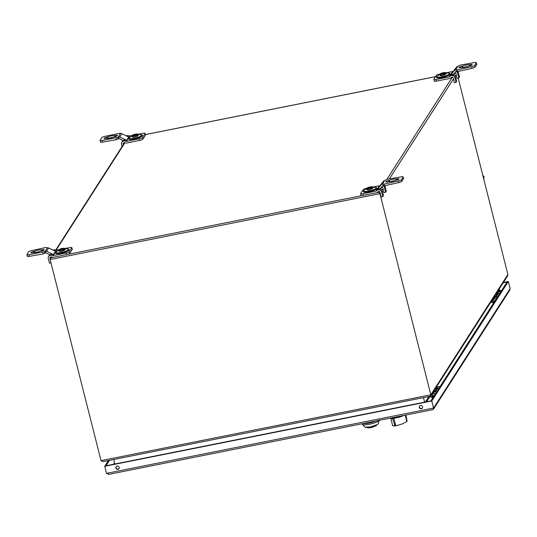 <?xml version="1.0" encoding="UTF-8"?>
<svg xmlns="http://www.w3.org/2000/svg" width="537" height="537" viewBox="0 0 537 537"><rect width="100%" height="100%" fill="white"/><g stroke="black" fill="none" stroke-linecap="round" stroke-linejoin="round"><path stroke-width="0.81" d="M429.882 396.299L430.714 395.91L430.828 394.789L379.928 193.649L378.572 192.3L379.048 191.555M53.17 257.29L51.304 257.659L50.35 258.445L50.136 259.512L101.03 460.652L430.828 394.789L507.895 274.514L507.613 275.911L430.714 395.91M101.03 460.652L102.936 461.639L430.171 396.286M423.478 397.622L424.626 402.146M114.837 464.015L113.69 459.491M507.895 274.514L458.202 78.14M434.265 80.926A2.873 0.624 -14.2 0 0 434.225 81.08A2.873 0.624 -14.2 0 0 436.527 81.127L449.449 78.55A2.296 2.188 -147.3 0 0 450.321 78.16L451.422 77.335A0.577 0.544 32.7 0 1 451.839 77.234L452.631 77.355A0.577 0.544 32.7 0 1 453.121 77.791L454.369 82.711L456.014 82.376L456.692 81.329L455.45 76.408A2.296 2.188 -147.3 0 0 453.483 74.656L452.691 74.536A2.296 2.188 -147.3 0 0 451.026 74.945L449.254 76.825A0.577 0.544 32.7 0 1 449.033 76.919L449.865 75.865M500.887 290.9L499.007 289.342M426.559 401.763L429.781 396.736M482.79 175.317L484.018 176.633A11.364 2.477 165.8 0 1 484.092 176.928A11.364 2.477 165.8 0 1 483.454 177.922M442.146 77.563A7.156 1.564 -14.2 0 0 450.026 73.643L449.268 73.22A6.511 1.423 165.8 0 1 442.099 76.791A6.511 1.423 165.8 0 1 436.964 76.335L436.5 77.066A7.156 1.564 -14.2 0 0 442.146 77.563M456.43 71.448L457.699 71.515L457.289 69.884L455.819 69.528L457.846 66.219A2.014 1.913 -147.3 0 0 456.873 66.836L453.684 70.689M464.854 67.239A4.309 0.94 -14.2 0 0 468.445 66.132L469.271 65.964A2.584 0.564 -14.2 0 0 472.211 64.655A2.584 0.564 -14.2 0 0 470.137 64.615L469.311 64.776A4.309 0.94 -14.2 0 0 462.713 66.098L461.894 66.259A2.584 0.564 -14.2 0 0 458.947 67.568A2.584 0.564 -14.2 0 0 461.021 67.615L461.847 67.447A4.309 0.94 -14.2 0 0 464.854 67.239M443.327 72.69A3.162 0.691 165.8 0 1 445.864 72.743A3.162 0.691 165.8 0 1 442.266 74.348A3.162 0.691 165.8 0 1 439.729 74.294A3.162 0.691 165.8 0 1 443.327 72.69M439.729 74.294L440.004 75.381A3.162 0.691 -14.2 0 0 442.542 75.435A3.162 0.691 -14.2 0 0 446.14 73.831L445.864 72.743M441.058 74.26A1.913 0.416 165.8 0 1 441.065 74.254A1.913 0.416 165.8 0 1 443.213 73.388A1.913 0.416 165.8 0 1 444.676 73.347M444.998 73.079L444.998 73.079A2.296 0.503 -14.2 0 0 443.179 72.918A2.296 0.503 -14.2 0 0 440.595 73.958A2.296 0.503 -14.2 0 0 440.649 74.18A2.296 0.503 -14.2 0 0 442.918 74.005A2.296 0.503 -14.2 0 0 444.998 73.079M454.718 72.884L455.423 72.992A0.577 0.544 32.7 0 1 455.92 73.428L457.162 78.348L458.813 78.019L457.564 73.099A2.296 2.188 -147.3 0 0 455.933 71.421M449.254 76.825L450.355 75.999A2.296 2.188 32.7 0 1 452.013 75.589L452.691 74.536M451.026 74.945L450.355 75.999M461.894 66.259L462.203 67.494M467.653 66.454A4.309 0.94 -14.2 0 0 463.921 67.4M463.069 67.494L462.713 66.098M469.311 64.776L469.593 65.897M476.306 62.836L476.722 64.467A2.873 0.624 -14.2 0 0 476.755 64.312L476.346 62.681A2.873 0.624 165.8 0 1 476.306 62.836L474.641 65.44A2.873 0.624 165.8 0 1 471.681 66.682L457.289 69.884M476.648 64.192A2.873 0.624 -14.2 0 0 475.493 64.111M457.974 66.172L460.397 65.031L474.305 62.581A2.873 0.624 165.8 0 1 476.346 62.681M471.681 66.682L472.09 68.313A2.873 0.624 -14.2 0 0 475.05 67.071L474.641 65.44M472.09 68.313L457.699 71.515M450.375 75.435L454.752 70.139A2.014 1.913 32.7 0 1 455.725 69.528L455.819 69.528M461.941 66.46L462.773 66.32M476.722 64.467L475.05 67.071M456.322 71.166L455.725 69.528M456.014 82.376L454.772 77.462A2.296 2.188 -147.3 0 0 452.805 75.704L453.483 74.656M452.013 75.589L452.805 75.704M456.141 71.179L453.282 74.623M452.718 71.408A0.577 0.544 32.7 0 1 452.503 71.508L451.825 72.555L452.496 72.126M452.503 71.508L445.885 72.831M439.843 74.032L439.581 74.086A2.873 0.624 165.8 0 0 436.353 75.388L433.849 79.295A2.873 0.624 165.8 0 0 433.815 79.449A2.873 0.624 165.8 0 0 436.118 79.496L436.527 81.127M458.813 78.019L459.484 76.966L458.242 72.052A2.296 2.188 -147.3 0 0 457.994 71.455M449.033 76.919L436.118 79.496M128.692 138.539A7.156 1.564 -14.2 0 0 134.337 139.036A7.156 1.564 -14.2 0 0 142.211 135.116L141.459 134.693A6.511 1.423 165.8 0 1 134.29 138.264A6.511 1.423 165.8 0 1 129.149 137.808L128.692 138.539M116.005 138.043L116.422 139.674L118.167 139.002L117.757 137.371L102.104 140.493A2.873 0.624 165.8 0 1 100.063 140.392A2.873 0.624 165.8 0 1 100.104 140.238L101.768 137.633A2.873 0.624 165.8 0 1 104.728 136.391L120.409 133.183L118.563 136.861A2.014 1.913 32.7 0 1 119.738 137.049L121.859 133.74L128.363 136.861L128.934 136.989L129.605 135.942L128.215 135.613A2.296 2.188 -147.3 0 0 126.517 135.874L126.43 135.928M108.313 138.338L107.964 136.942L107.138 137.11A2.584 0.564 -14.2 0 0 104.198 138.418A2.584 0.564 -14.2 0 0 106.272 138.459L107.098 138.298A4.309 0.94 -14.2 0 0 113.69 136.975L114.515 136.814A2.584 0.564 -14.2 0 0 117.455 135.505A2.584 0.564 -14.2 0 0 115.381 135.458L114.562 135.626A4.309 0.94 -14.2 0 0 111.548 135.834A4.309 0.94 -14.2 0 0 107.964 136.942M112.898 137.304A4.309 0.94 -14.2 0 0 111.965 137.465A4.309 0.94 -14.2 0 0 109.165 138.251M134.458 135.821A3.162 0.691 165.8 0 1 131.921 135.767A3.162 0.691 165.8 0 1 135.519 134.163A3.162 0.691 165.8 0 1 138.049 134.216A3.162 0.691 165.8 0 1 134.458 135.821M131.921 135.767L132.196 136.854A3.162 0.691 -14.2 0 0 134.733 136.908A3.162 0.691 -14.2 0 0 138.324 135.304L138.049 134.216M132.787 135.431A2.296 0.503 -14.2 0 0 132.84 135.653A2.296 0.503 -14.2 0 0 135.102 135.478A2.296 0.503 -14.2 0 0 137.183 134.552L137.183 134.552A2.296 0.503 -14.2 0 0 135.371 134.391A2.296 0.503 -14.2 0 0 132.787 135.431M133.25 135.733A1.913 0.416 165.8 0 1 133.25 135.727A1.913 0.416 165.8 0 1 135.398 134.861A1.913 0.416 165.8 0 1 136.868 134.821M123.57 142.97L123.107 143.701A0.577 0.544 32.7 0 1 123.335 143.117L124 142.708A0.577 0.544 32.7 0 1 124.423 142.641L125.812 142.97A2.296 2.188 32.7 0 0 126.792 142.99L139.714 140.405A2.873 0.624 -14.2 0 0 142.943 139.103L145.446 135.196A2.873 0.624 -14.2 0 0 145.487 135.042L145.071 133.411A2.873 0.624 165.8 0 1 145.037 133.565L142.527 137.472A2.873 0.624 165.8 0 1 139.298 138.774L139.714 140.405M123.825 142.815L124 143.507M123.107 143.701L123.322 144.554M118.563 136.861L118.979 138.512L118.234 138.902L117.757 137.371A2.584 0.564 -14.2 0 0 117.825 137.291M115.65 136.526L115.381 135.458M114.562 135.626L114.844 136.747M118.435 136.908L117.818 137.271M114.629 135.908L115.448 135.727M100.513 141.869A2.873 0.624 -14.2 0 0 100.473 142.023A2.873 0.624 -14.2 0 0 102.513 142.124L102.104 140.493M116.422 139.674L102.513 142.124M121.859 133.74A2.014 1.913 -147.3 0 0 120.684 133.552L120.59 133.545M128.363 136.861L128.9 137.049L126.383 141.359L139.298 138.774M119.738 137.049L126.813 140.298L126.135 141.352L124.745 141.023L125.423 139.976A2.296 2.188 -147.3 0 0 123.718 140.238L122.389 141.694L123.718 140.238M123.047 141.291A2.296 2.188 32.7 0 1 124.745 141.023M125.423 139.976L126.242 140.164M123.228 140.54L118.979 138.512M122.08 146.494L121.456 144.03A2.296 2.188 32.7 0 1 122.389 141.694M121.718 142.345L122.396 141.298A2.296 2.188 32.7 0 1 123.06 140.64M126.202 141.365L126.853 140.345M129.605 135.942A0.577 0.544 -147.3 0 0 129.847 135.942L132.035 135.505M138.069 134.304L142.768 133.364A2.873 0.624 165.8 0 1 145.071 133.411M128.9 137.049L129.847 135.942M55.479 252.799A7.156 1.564 -14.2 0 0 61.124 253.296A7.156 1.564 -14.2 0 0 68.998 249.376L68.246 248.953A6.511 1.423 165.8 0 1 61.077 252.518A6.511 1.423 165.8 0 1 55.942 252.068L55.479 252.799M42.799 252.303L43.208 253.934L44.954 253.256L44.544 251.625L28.891 254.746A2.873 0.624 165.8 0 1 26.85 254.652A2.873 0.624 165.8 0 1 26.89 254.498L28.555 251.893A2.873 0.624 165.8 0 1 31.515 250.651L45.907 247.443L47.377 247.805L45.35 251.121A2.014 1.913 32.7 0 1 46.524 251.303L48.645 248L55.15 251.115L55.72 251.249L56.392 250.195L55.002 249.873A2.296 2.188 -147.3 0 0 53.304 250.135L53.217 250.188M35.106 252.598L34.751 251.202L33.925 251.363A2.584 0.564 -14.2 0 0 30.985 252.679A2.584 0.564 -14.2 0 0 33.059 252.719L33.885 252.558A4.309 0.94 -14.2 0 0 40.476 251.235L41.302 251.074A2.584 0.564 -14.2 0 0 44.242 249.759A2.584 0.564 -14.2 0 0 42.168 249.718L41.349 249.886A4.309 0.94 -14.2 0 0 38.335 250.094A4.309 0.94 -14.2 0 0 34.751 251.202M39.684 251.564A4.309 0.94 -14.2 0 0 38.751 251.725A4.309 0.94 -14.2 0 0 35.952 252.504M61.245 250.081A3.162 0.691 165.8 0 1 58.708 250.027A3.162 0.691 165.8 0 1 62.305 248.423A3.162 0.691 165.8 0 1 64.836 248.477A3.162 0.691 165.8 0 1 61.245 250.081M58.708 250.027L58.983 251.115A3.162 0.691 -14.2 0 0 61.52 251.168A3.162 0.691 -14.2 0 0 65.111 249.564L64.836 248.477M59.573 249.692A2.296 0.503 -14.2 0 0 59.627 249.906A2.296 0.503 -14.2 0 0 61.896 249.739A2.296 0.503 -14.2 0 0 63.97 248.812L63.97 248.812A2.296 0.503 -14.2 0 0 62.158 248.651A2.296 0.503 -14.2 0 0 59.573 249.692M60.037 249.994A1.913 0.416 165.8 0 1 60.037 249.98A1.913 0.416 165.8 0 1 62.185 249.121A1.913 0.416 165.8 0 1 63.655 249.074M46.524 251.303L53.599 254.558L52.921 255.612A0.577 0.544 -147.3 0 0 53.17 255.612L66.085 253.034L66.501 254.666L53.579 257.243A2.296 2.188 32.7 0 1 52.599 257.23L51.21 256.901A0.577 0.544 32.7 0 0 50.787 256.968L50.129 257.371A0.577 0.544 32.7 0 0 49.894 257.955L50.357 257.23M50.612 257.075L50.787 257.76M49.894 257.955L50.136 258.928M41.349 249.886L41.631 251.001M45.35 251.121L45.766 252.773L45.021 253.155L44.544 251.625A2.584 0.564 -14.2 0 0 44.611 251.551M33.925 251.363L34.24 252.605M45.222 251.162L44.605 251.524M34.039 251.813L34.858 251.631M27.3 256.129A2.873 0.624 -14.2 0 0 27.259 256.283A2.873 0.624 -14.2 0 0 29.3 256.377L28.891 254.746M43.208 253.934L29.3 256.377M48.645 248A2.014 1.913 -147.3 0 0 47.471 247.812L47.377 247.805M55.15 251.115L55.687 251.309L53.17 255.612M50.015 254.8L49.176 255.954L50.015 254.8L45.766 252.773M49.834 255.545A2.296 2.188 32.7 0 1 51.532 255.283L52.21 254.229A2.296 2.188 -147.3 0 0 50.505 254.498M52.21 254.229L53.029 254.424M52.921 255.612L51.532 255.283M50.995 262.902L49.491 263.204L48.243 258.284A2.296 2.188 32.7 0 1 49.176 255.954M48.505 256.605L49.182 255.552A2.296 2.188 32.7 0 1 49.847 254.9M52.988 255.619L53.64 254.605M56.392 250.195A0.577 0.544 -147.3 0 0 56.64 250.202L58.822 249.765M64.856 248.557L69.555 247.624A2.873 0.624 165.8 0 1 71.857 247.671A2.873 0.624 165.8 0 1 71.824 247.826L69.313 251.732A2.873 0.624 165.8 0 1 66.085 253.034M66.501 254.666A2.873 0.624 -14.2 0 0 69.729 253.363L72.233 249.457A2.873 0.624 -14.2 0 0 72.273 249.302L71.857 247.671M55.687 251.309L56.64 250.202M368.932 191.823A7.156 1.564 -14.2 0 0 376.813 187.903L376.054 187.48A6.511 1.423 165.8 0 1 368.892 191.044A6.511 1.423 165.8 0 1 363.75 190.595L363.287 191.326A7.156 1.564 -14.2 0 0 368.932 191.823M361.052 195.186A2.873 0.624 -14.2 0 0 361.012 195.34A2.873 0.624 -14.2 0 0 363.314 195.387L376.236 192.81A2.296 2.188 -147.3 0 0 377.108 192.421L378.209 191.595A0.577 0.544 32.7 0 1 378.625 191.494L379.417 191.608A0.577 0.544 32.7 0 1 379.907 192.051L381.156 196.965L382.807 196.636L381.559 191.722A2.296 2.188 -147.3 0 0 379.599 189.964L380.27 188.91L379.478 188.796A2.296 2.188 -147.3 0 0 377.813 189.205L377.142 190.259A2.296 2.188 32.7 0 1 378.807 189.85L379.478 188.796M383.217 185.701L384.485 185.775L384.076 184.144L382.606 183.788L384.633 180.479A2.014 1.913 -147.3 0 0 383.66 181.09L380.471 184.95M391.648 181.499A4.309 0.94 -14.2 0 0 395.232 180.392L396.058 180.224A2.584 0.564 -14.2 0 0 398.998 178.915A2.584 0.564 -14.2 0 0 396.924 178.875L396.098 179.036A4.309 0.94 -14.2 0 0 389.5 180.351L388.681 180.519A2.584 0.564 -14.2 0 0 385.734 181.828A2.584 0.564 -14.2 0 0 387.808 181.868L388.634 181.707A4.309 0.94 -14.2 0 0 391.648 181.499M370.114 186.95A3.162 0.691 165.8 0 1 372.651 187.004A3.162 0.691 165.8 0 1 369.053 188.608A3.162 0.691 165.8 0 1 366.523 188.554A3.162 0.691 165.8 0 1 370.114 186.95M366.523 188.554L366.798 189.642A3.162 0.691 -14.2 0 0 369.328 189.695A3.162 0.691 -14.2 0 0 372.926 188.091L372.651 187.004M367.845 188.521A1.913 0.416 165.8 0 1 367.852 188.514A1.913 0.416 165.8 0 1 370 187.648A1.913 0.416 165.8 0 1 371.47 187.601M371.785 187.339L371.785 187.339A2.296 0.503 -14.2 0 0 369.966 187.178A2.296 0.503 -14.2 0 0 367.389 188.218A2.296 0.503 -14.2 0 0 367.442 188.433A2.296 0.503 -14.2 0 0 369.704 188.265A2.296 0.503 -14.2 0 0 371.785 187.339M381.505 187.145L382.216 187.252A0.577 0.544 32.7 0 1 382.706 187.688L383.948 192.608L385.6 192.28L384.351 187.359A2.296 2.188 -147.3 0 0 382.72 185.674M377.813 189.205L376.712 190.024L376.041 191.078L377.142 190.259M394.44 180.714A4.309 0.94 -14.2 0 0 390.708 181.66M389.855 181.748L389.5 180.351M396.098 179.036L396.38 180.157M397.192 179.935L396.924 178.875M384.761 180.425L387.184 179.291L401.092 176.841A2.873 0.624 165.8 0 1 403.133 176.942A2.873 0.624 165.8 0 1 403.092 177.096L403.509 178.727A2.873 0.624 -14.2 0 0 403.542 178.573L403.133 176.942M396.192 179.412L397.024 179.264M403.435 178.452A2.873 0.624 -14.2 0 0 402.28 178.371M398.467 180.942L398.884 182.573A2.873 0.624 -14.2 0 0 401.837 181.325L401.428 179.694A2.873 0.624 165.8 0 1 398.467 180.942L384.076 184.144M398.884 182.573L384.485 185.775M377.162 189.689L381.538 184.399A2.014 1.913 32.7 0 1 382.512 183.788L382.606 183.788M403.092 177.096L401.428 179.694M403.509 178.727L401.837 181.325M383.109 185.426L382.512 183.788M382.807 196.636L383.478 195.582L382.237 190.669A2.296 2.188 -147.3 0 0 380.27 188.91M378.807 189.85L379.599 189.964M382.928 185.433L380.068 188.883M379.511 185.668A0.577 0.544 32.7 0 1 379.29 185.762L378.612 186.816L379.283 186.386M379.29 185.762L372.671 187.084M366.63 188.292L366.375 188.346A2.873 0.624 165.8 0 0 363.14 189.648L360.636 193.555A2.873 0.624 165.8 0 0 360.602 193.709A2.873 0.624 165.8 0 0 362.905 193.756L363.314 195.387M385.6 192.28L386.271 191.226L385.029 186.305A2.296 2.188 -147.3 0 0 384.781 185.708M376.041 191.078A0.577 0.544 32.7 0 1 375.819 191.179L362.905 193.756M376.679 190.091L375.819 191.179M498.564 293.658A1.41 1.336 32.7 0 1 498.752 293.323M499.652 293.437A2.584 2.457 -147.3 0 0 496.376 296.263L496.423 296.189M500.638 292.021A2.584 2.457 -147.3 0 0 497.598 292.933L496.671 294.377M497.269 293.739A2.584 2.457 -147.3 0 0 497.222 294.162M496.497 294.699L495.732 294.444M498.799 293.276A1.436 1.363 -147.3 0 0 498.497 293.672M496.436 296.424L495.53 296.122L493.073 300.015M495.033 297.464L495.53 296.122M492.885 301.7L491.395 301.21M493.671 301.955L493.006 301.74A2.584 2.457 32.7 0 1 492.966 301.586L493.208 301.203M490.784 302.163A1.725 1.638 -147.3 0 0 490.798 302.163L493.557 303.069M493.704 302.841A2.584 2.457 32.7 0 1 493.006 301.74M493.959 302.445L493.57 301.27L495.584 299.908M493.624 302.962A2.584 2.457 32.7 0 1 492.818 300.928L493.57 301.27M497.228 297.344A2.584 2.457 -147.3 0 0 494.188 298.257L493.181 299.821A2.584 2.457 32.7 0 1 496.222 298.908M437.877 388.372A1.41 1.336 32.7 0 1 438.064 388.036M438.957 388.157A2.584 2.457 -147.3 0 0 435.688 390.983L435.735 390.902M439.951 386.734A2.584 2.457 -147.3 0 0 436.903 387.647L435.984 389.09M436.581 388.459A2.584 2.457 -147.3 0 0 436.534 388.875M435.809 389.412L435.044 389.157M438.111 387.989A1.436 1.363 -147.3 0 0 437.809 388.385M435.749 391.137L434.842 390.842L432.379 394.729M434.339 392.178L434.842 390.842M432.198 396.413L430.708 395.923M432.983 396.668L432.319 396.454A2.584 2.457 32.7 0 1 432.278 396.299L432.52 395.923M429.392 396.44A1.725 1.638 -147.3 0 0 430.103 396.883L432.869 397.783M433.017 397.555A2.584 2.457 32.7 0 1 432.319 396.454M433.272 397.158L432.876 395.984L434.896 394.621M432.936 397.675A2.584 2.457 32.7 0 1 432.131 395.641L432.876 395.984M436.534 392.057A2.584 2.457 -147.3 0 0 433.493 392.97L432.493 394.534A2.584 2.457 32.7 0 1 435.534 393.621M503.229 282.751L507.069 281.979L430.869 400.904L106.017 465.774L109.514 460.323M432.553 409.664L433.446 409.254L433.567 408.053L431.775 400.985L508.364 281.462L503.417 282.449M431.775 400.985L104.728 466.297L108.414 460.545M104.728 466.297L106.514 473.366L433.567 408.053L510.15 288.53L508.364 281.462M510.15 288.53L509.848 290.02L433.446 409.254M106.514 473.366L109.024 474.272L108.548 474.413L432.869 409.644M421.337 408.778A1.725 1.638 -147.3 0 0 422.29 406.227A1.725 1.638 -147.3 0 0 419.471 406.22A1.725 1.638 -147.3 0 0 421.337 408.778M419.578 406.073A1.725 1.638 -147.3 0 0 422.465 407.925M117.093 466.109A1.725 1.638 -147.3 0 0 116.14 468.667A1.725 1.638 -147.3 0 0 118.959 468.673A1.725 1.638 -147.3 0 0 117.093 466.109M116.16 466.666A1.725 1.638 -147.3 0 0 119.046 468.519M439.051 388.137L437.467 388.452A2.356 2.242 -147.3 0 0 436.158 391.936L436.688 391.822M435.272 391.882L437.467 388.452M499.739 293.424L498.161 293.739A2.356 2.242 -147.3 0 0 496.846 297.223M495.96 297.169L498.161 293.739M497.376 297.102L496.819 297.216M501.444 290.759L500.914 290.866M425.371 401.998L428.868 396.541M393.889 418.155L394.252 418.122M392.46 418.162A7.169 1.564 -14.2 0 0 393.641 418.169A7.169 1.564 -14.2 0 0 403.086 415.779A7.169 1.564 -14.2 0 0 403.67 415.477M406.039 415.846L407.12 421.223L402.804 423.787L395.816 425.868L393.95 418.491L392.668 418.779L395.024 425.727A7.988 1.745 -14.2 0 1 392.614 425.512L390.815 418.504L392.668 418.779M395.447 425.895A7.666 1.671 165.8 0 1 392.883 425.653L393.238 425.619M390.862 418.034A8.189 1.786 -14.2 0 0 393.077 418.135A8.189 1.786 -14.2 0 0 403.502 415.51M392.064 418.162L392.628 418.155M392.493 418.162L393.849 418.088A7.39 1.611 -14.2 0 0 403.079 415.712A7.39 1.611 -14.2 0 0 403.314 415.598M393.077 418.135L394.004 418.021M392.883 425.653L392.735 425.666A7.86 1.712 165.8 0 0 393.534 425.868A7.86 1.712 165.8 0 0 395.279 425.895L395.024 425.727M391.433 418.128L390.815 418.504M393.95 418.491L394.037 418.142M366.449 427.351L370.402 426.928L377.102 424.653M375.793 421.042A8.82 1.926 165.8 0 1 368.973 423.089A8.82 1.926 165.8 0 1 363.153 423.572M366.966 427.378A5.457 1.188 -14.2 0 0 370.778 427.116A5.457 1.188 -14.2 0 0 376.659 424.928M366.831 427.378L367.61 427.821L371.134 427.707L376.303 425.619L376.779 424.868M364.187 423.364A8.048 1.752 -14.2 0 0 369.107 422.881A8.048 1.752 -14.2 0 0 374.766 421.25M380.203 193.219L379.928 193.649L50.136 259.512M382.096 190.273L383.002 188.856M389.379 178.902L453.416 78.959M455.309 76.012L456.215 74.596M380.679 189.011L381.841 187.198M386.868 179.351L452.261 77.294M453.893 74.75L455.054 72.938M435.547 76.643L145.373 134.599M51.304 257.659L51.713 257.022M56.123 250.135L124.926 142.761M378.572 192.3L376.632 192.689M362.408 195.528L67.467 254.431M445.911 72.931L442.186 75.992L439.783 74.482M470.405 65.682L470.137 64.615M456.873 66.836L454.752 70.139M454.772 77.462L455.45 76.408M450.274 75.509L452.261 72.414M450.087 75.65L452.107 72.502M457.564 73.099L458.242 72.052M138.096 134.404L134.378 137.465L131.968 135.955M127.638 136.512L128.215 135.613M107.138 137.11L107.454 138.345M128.712 137.029L126.645 140.258M145.037 133.565L145.446 135.196M142.943 139.103L142.527 137.472M64.883 248.665L61.164 251.725L58.755 250.215M54.425 250.772L55.002 249.873M42.443 250.786L42.168 249.718M55.506 251.282L53.431 254.518M71.824 247.826L72.233 249.457M69.729 253.363L69.313 251.732M372.698 187.191L368.973 190.252L366.57 188.742M388.681 180.519L388.989 181.754M383.66 181.09L381.538 184.399M381.559 191.722L382.237 190.669M377.061 189.769L379.048 186.668M376.873 189.903L378.894 186.762M384.351 187.359L385.029 186.305M492.818 300.928A2.584 2.457 32.7 0 1 493.181 299.821L492.805 300.962M432.131 395.641A2.584 2.457 32.7 0 1 432.493 394.534L432.117 395.682M500.833 291.712A4.323 4.108 -147.3 0 0 497.745 291.302M114.374 464.109L114.723 463.565M113.488 464.283L114.502 462.699M405.22 415.168L406.811 421.471M391.359 418.209L391.493 418.732M370.315 426.902A7.203 1.571 -14.2 0 0 378.35 423.733C377.008 425.029 374.349 426.096 370.382 426.942L364.912 427.13A7.203 1.571 -14.2 0 0 370.315 426.902M379.129 420.377A8.78 1.913 165.8 0 1 369.295 424.304A8.78 1.913 165.8 0 1 362.26 424.176L362.139 423.774M435.574 76.603L145.366 134.565M50.35 258.445L51.324 256.928M55.734 250.041L124.53 142.667M483.642 178.667L484.092 176.928M439.763 74.428L436.964 76.335M456.41 71.522L456 69.891M434.225 81.08L433.815 79.449M445.891 72.871L449.268 73.22M141.459 134.693L138.083 134.344M120.496 133.538L120.409 133.183M100.473 142.023L100.063 140.392M131.954 135.901L129.149 137.808M68.246 248.953L64.87 248.604M27.259 256.283L26.85 254.652M58.741 250.155L55.942 252.068M366.549 188.682L363.75 190.595M383.196 185.782L382.787 184.151M361.012 195.34L360.602 193.709M372.685 187.131L376.054 187.48M501.222 291.108L498.477 290.161M425.492 401.978L428.989 396.521M394.124 418.135L403.086 415.779M390.802 418.565L391.339 420.686M403.079 415.712L403.509 415.51M395.494 425.895L393.534 425.868M379.276 419.867L378.35 423.733M362.26 424.176L364.912 427.13"/></g></svg>
